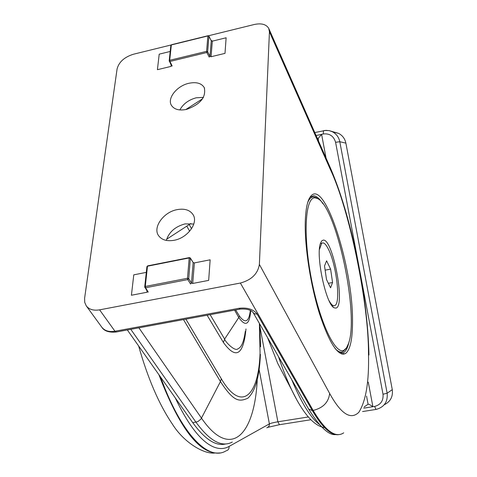 <?xml version="1.0" encoding="UTF-8"?>
<svg xmlns="http://www.w3.org/2000/svg" width="477" height="477" viewBox="0 0 477 477"><rect width="100%" height="100%" fill="white"/><g stroke="black" fill="none" stroke-linecap="round" stroke-linejoin="round"><path stroke-width="0.72" d="M171.476 65.617L172.185 65.999L169.943 61.455L169.269 61.277L169.693 60.305L169.943 61.455L206.839 52.506L209.176 57.067L209.999 56.316L211.269 40.772L212.331 41.153L211.067 56.733L209.999 56.316L207.668 51.749L208.908 36.145L211.269 40.772L208.95 36.347L208.008 35.727M171.482 44.719L170.855 45.357L169.198 60.722L171.511 65.82L171.016 66.398L171.16 65.099M206.839 52.506L207.668 51.749L206.595 51.343L207.889 35.942L171.35 44.939L169.693 60.305L206.595 51.343L206.839 52.506M343.893 350.297C335.188 355.055 319.322 321.271 311.165 277.65C302.871 234.052 305.322 196.661 315.166 197.854L317.497 198.533C336.422 206.404 359.402 314.939 348.52 343.535L346.475 347.942L343.893 350.297M317.915 198.766L316.173 197.609L313.794 196.912C311.32 196.798 309.269 198.724 307.647 202.695M335.116 348.544C338.08 351.656 340.697 352.7 342.963 351.668L346.093 348.46M335.939 308.088C345.742 306.508 332.827 237.969 323.132 240.122L321.593 241.034L320.407 243.473C315.577 255.905 326.185 305.119 334.216 307.832L335.939 308.088M349.021 341.866C347.87 347.232 346.207 350.732 344.012 352.36L343.19 352.849L339.254 352.771M309.972 197.239L313.574 195.731C316.466 195.958 319.62 198.665 323.042 203.852M147.512 291.835L148.246 292.097L145.58 287.75L144.853 287.518L144.728 286.844L145.294 286.45L145.58 287.75L187.777 279.588L190.538 283.964L191.486 283.04L193.161 262.547L194.383 262.91L192.72 283.451L191.486 283.04L188.731 278.663L190.347 258.003L193.161 262.547L190.424 258.337L189.202 257.95L189.405 257.592M147.703 265.856L146.922 266.607L144.728 286.844L147.524 291.858L146.94 292.258L147.065 291.107M187.777 279.588L188.731 278.663L187.491 278.276L189.202 257.95L147.476 266.214L145.294 286.45L187.491 278.276L187.777 279.588M174.183 240.271C167.075 241.499 161.912 240.014 158.692 235.823C152.39 227.642 163.444 212.074 177.056 209.647C184.688 208.3 190.067 210.029 193.185 214.847C198.462 223.105 187.467 237.975 174.183 240.271M193.805 224.017L185.07 223.892C175.214 226.557 168.959 232.066 166.3 240.42M186.465 109.412C179.394 110.819 174.433 109.549 171.589 105.608C166.7 98.697 176.782 85.824 188.922 83.278C196.417 81.758 201.532 83.213 204.263 87.631C206.326 97.153 200.394 104.415 186.465 109.412M203.417 97.38L196.208 97.791C188.594 99.872 183.138 103.92 179.853 109.943M352.509 320.616C352.861 267.8 325.564 181.129 311.445 195.463C307.665 199.01 305.596 208.24 305.238 223.147C304.779 247.927 310.682 285.598 319.53 313.83C329.333 343.202 337.943 356.462 345.36 353.624C350.243 350.07 352.628 339.069 352.509 320.616M127.341 329.959L192.768 422.705C204.931 439.418 215.914 446.496 225.716 443.95M250.735 310.575L250.467 313.228C249.03 325.075 245.136 326.506 238.78 317.521L224.631 339.069C225.031 341.651 235.215 352.217 237.999 348.717C241.416 347.548 243.848 341.77 245.297 331.366M250.371 310.39C248.911 321.957 245.285 323.877 239.496 316.138L238.78 317.521L234.583 310.145M239.496 316.138L235.638 309.949M260.418 354.381C259.464 376.782 255.267 391.396 247.837 398.223C239.549 401.759 233.921 402.391 220.452 381.576L221.31 378.768L185.887 319.143M171.046 44.981L133.405 54.247C124.366 57.097 118.922 61.992 117.086 68.938L84.608 298.25L84.721 302.358L86.259 305.858C89.11 309.507 93.558 310.837 99.604 309.847L240.378 283.04C251.534 279.975 257.866 273.762 259.375 264.401L269.433 31.804L330.173 169.073C349.373 209.153 368.727 303.062 368.477 353.535C369.198 381.373 365.984 400.954 358.841 412.289C350.696 420.267 340.96 413.982 329.637 393.436C328.617 402.278 323.12 407.948 313.151 410.435L312.334 410.566L257.103 314.045C253.406 309.263 247.366 307.343 238.983 308.291L114.963 331.235L99.604 309.847M208.479 35.763L254.253 24.5C261.378 23.003 266.202 24.285 268.724 28.346L269.433 31.804M185.797 109.555L202.57 98.763M203.22 97.725L203.011 97.326M166.61 239.263L190.854 223.498M342.659 353.845L342.647 354.22M267.621 337.734L277.817 363.599L282.795 373.056M368.268 382.137L372.895 406.702C370.385 404.961 368.781 404.138 368.089 404.228L364.088 406.976M316.09 135.546L321.593 134.341L318.225 138.372L317.288 138.247M332.803 131.974L338.539 133.339C342.48 135.408 344.925 138.67 345.879 143.136L392.279 389.661C393.114 396.685 390.43 401.717 384.229 404.752M343.589 354.22L343.607 353.767M319.429 249.483L321.742 243.228C323.674 242.018 325.982 244.17 328.659 249.686C336.434 265.146 340.805 302.358 335.075 305.423C333.429 306.526 331.432 304.964 329.076 300.731M332.236 306.043L333.524 305.715M321.76 243.216L320.437 243.377M332.582 282.521L330.609 269.123L326.596 260.812L324.521 265.945L326.518 279.558L330.567 287.822L332.582 282.521L328.355 283.308M330.609 269.123L325.135 270.161M211.067 56.733L225.001 53.37L226.122 37.778L212.331 41.153M170.2 51.462L159.205 54.157L157.416 69.684L171.016 66.398M208.908 36.145L207.96 35.739L171.434 44.731L170.844 45.506M192.72 283.451L208.67 280.387L210.148 259.81L194.383 262.91M146.296 272.373L133.775 274.841L131.419 295.245L146.94 292.258M190.347 258.003L189.327 257.61L147.62 265.874L146.904 266.75M343.702 432.848C335.498 438.405 325.314 430.934 313.151 410.435L240.378 283.04M130.793 329.321L195.964 422.193C209.743 441.046 221.853 447.664 232.293 442.066M183.478 319.59L220.452 381.576L200.996 419.021L197.866 421.602L192.768 422.705M210.118 314.665L224.631 339.069L223.421 342.492C235.906 359.771 243.431 355.258 245.983 328.945M259.381 323.406L260.06 352.67C258.844 396.16 241.273 412.903 221.31 378.768M223.421 342.492L207.113 315.219M138.896 327.824L201.509 418.18C230.54 460.442 254.569 435.412 257.252 379.71M191.563 228.698L189.22 224.56M186.775 226.152L189.661 231.214M239.859 309.174L116.471 331.968L114.963 331.235C109.018 332.171 104.624 330.817 101.78 327.174C104.093 330.978 108.839 332.606 116.012 332.052M329.637 393.436L259.375 264.401M330.173 169.073L329.392 165.65L268.992 28.954M257.103 314.045L254.79 313.908L253.215 312.685C251.146 309.871 246.812 308.679 240.217 309.102L238.983 308.291M339.254 434.541C331.598 436.073 322.625 428.084 312.334 410.566L308.637 409.045M335.76 434.577C328.892 435.561 319.87 427.088 308.697 409.153L253.162 312.596M158.871 374.654C179.799 429.097 200.155 455.183 219.933 452.923M319.191 424.303C310.467 417.59 301.279 402.654 291.638 379.483M368.089 404.234L366.557 396.107M318.499 140.989L318.225 138.372M297.04 400.34L291.769 390.091C287.184 380.467 282.742 369.287 278.443 356.546M323.448 130.656L323.305 133.965L321.593 134.341L326.077 158.149M323.305 133.965C329.619 133.292 333.715 136.07 335.587 142.289L383.019 394.24C383.538 400.692 380.735 404.758 374.624 406.428L363.736 408.157M392.279 389.661L387.145 393.227L383.019 394.24M374.624 406.428L375.959 409.445L376.377 409.367C384.331 407.042 387.92 401.664 387.145 393.227L339.803 141.723L345.879 143.136M335.587 142.289L339.803 141.723C338.831 137.167 336.333 133.834 332.32 131.73L329.208 130.65L325.928 130.352L314.772 132.558M324.42 130.483L329.035 130.603L338.539 133.339M308.327 416.958L277.882 421.793L279.433 424.709L310.915 419.73M160.6 377.104C181.099 433.897 208.312 461.39 225.716 451.045M259.935 326.817L277.882 421.793C273.762 422.491 270.936 423.188 269.404 423.886L229.049 446.442C219.414 451.969 200.042 449.96 175.244 397.866M266.816 427.839L268.915 426.444L269.457 424.268L259.13 369.538M226.217 450.801C228.328 450.199 229.276 448.744 229.049 446.442M211.239 40.587L212.402 40.944M310.312 196.739L310.616 196.679M333.232 307.11L334.216 307.832M317.497 198.533L316.173 197.609M259.726 324.002L260.585 346.773M341.425 353.94L345.36 353.624M204.55 88.251L204.263 87.631M193.483 215.425L193.185 214.847M86.259 305.858L101.78 327.174M368.954 355.025C367.791 295.728 351.096 214.888 329.661 166.258M214.751 453.031C203.554 454.313 183.556 442.161 172.328 424.017C159.097 404.556 147.864 378.541 138.634 345.968M324.569 427.63C320.508 427.034 316.334 424.763 312.047 420.821C305.334 414.501 298.578 404.257 291.769 390.091L277.817 363.599L267.531 337.579M362.574 411.556L375.81 409.463M268.11 427.285L279.242 424.739M321.742 243.228L320.407 243.491"/></g></svg>

